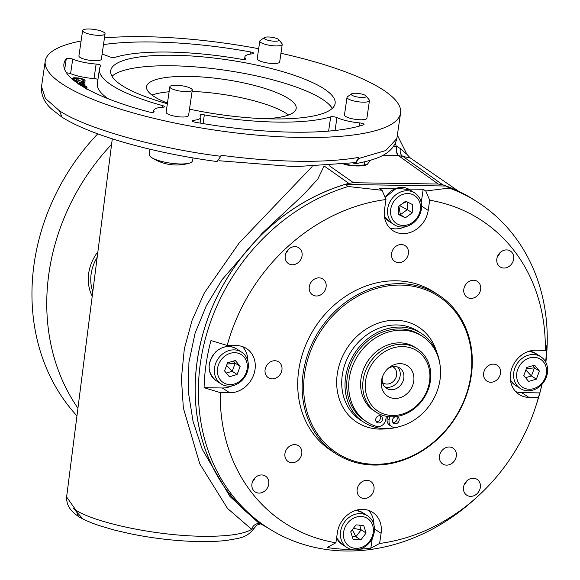 <?xml version="1.0" encoding="UTF-8"?>
<svg xmlns="http://www.w3.org/2000/svg" width="580" height="580" viewBox="0 0 580 580"><rect width="100%" height="100%" fill="white"/><g stroke="black" fill="none" stroke-linecap="round" stroke-linejoin="round"><path stroke-width="0.87" d="M189.5 109.141A113.412 27.63 8.3 0 0 272.245 118.907A113.412 27.63 8.3 0 0 335.124 103.45A113.412 27.63 8.3 0 0 173.565 55.252A113.412 27.63 8.3 0 0 110.686 70.709A113.412 27.63 8.3 0 0 167.374 103.726M332.26 108.409A113.412 27.63 8.3 0 0 172.028 65.779A113.412 27.63 8.3 0 0 112.013 76.277M264.734 118.712A75.603 18.422 8.3 0 0 296.184 108.518A75.603 18.422 8.3 0 0 188.478 76.386A75.603 18.422 8.3 0 0 146.559 86.688A75.603 18.422 8.3 0 0 167.46 103.117M288.586 115.007A75.603 18.422 8.3 0 0 192.089 91.422M382.438 419.521A3.777 3.233 -57.2 0 1 377.051 422.523A3.777 3.233 -57.2 0 1 375.753 419.173A3.777 3.233 -57.2 0 1 381.147 416.172A3.777 3.233 -57.2 0 1 382.438 419.521M380.016 415.751A3.777 3.233 -57.2 0 1 380.465 418.245A3.777 3.233 -57.2 0 1 376.202 421.674M392.471 420.036A3.777 3.233 122.8 0 0 393.762 423.385A3.777 3.233 122.8 0 0 399.156 420.377A3.777 3.233 122.8 0 0 397.858 417.034A3.777 3.233 122.8 0 0 392.471 420.036M392.914 422.53A3.777 3.233 122.8 0 0 397.184 419.108A3.777 3.233 122.8 0 0 396.735 416.614M381.451 380.792A18.147 15.522 -57.2 0 1 382.198 377.58A18.147 15.522 -57.2 0 1 388.092 368.452A18.147 15.522 -57.2 0 1 406.174 365.081A18.147 15.522 -57.2 0 1 413.728 381.292A18.147 15.522 -57.2 0 1 395.052 398.46A18.147 15.522 -57.2 0 1 381.451 380.792M387.338 369.163A12.1 10.353 -57.2 0 1 399.591 367.938A12.1 10.353 -57.2 0 1 403.796 378.269A12.1 10.353 -57.2 0 1 386.476 388.274A12.1 10.353 -57.2 0 1 382.278 377.935A12.1 10.353 -57.2 0 1 382.539 376.608M397.612 366.988A12.1 10.353 -57.2 0 1 400.127 375.905A12.1 10.353 -57.2 0 1 384.794 386.86M392.667 366.676A9.454 8.084 -57.2 0 1 393.341 367.053A9.454 8.084 -57.2 0 1 396.626 375.129A9.454 8.084 -57.2 0 1 383.097 382.938A9.454 8.084 -57.2 0 1 382.466 382.481M398.67 262.66A9.454 8.084 122.8 0 0 407.827 255.911A9.454 8.084 122.8 0 0 405.115 245.644A9.454 8.084 122.8 0 0 401.316 244.521A9.454 8.084 122.8 0 0 392.16 251.263A9.454 8.084 122.8 0 0 394.871 261.529A9.454 8.084 122.8 0 0 398.67 262.66M294.966 246.623A9.454 8.084 -57.2 0 1 298.765 247.754A9.454 8.084 -57.2 0 1 301.477 258.02A9.454 8.084 -57.2 0 1 292.32 264.77A9.454 8.084 -57.2 0 1 288.521 263.639A9.454 8.084 -57.2 0 1 285.81 253.373A9.454 8.084 -57.2 0 1 294.966 246.623M285.781 253.438A9.454 8.084 122.8 0 0 288.347 249.465M506.572 249.907A9.454 8.084 -57.2 0 1 510.371 251.038A9.454 8.084 -57.2 0 1 513.082 261.305A9.454 8.084 -57.2 0 1 503.926 268.047A9.454 8.084 -57.2 0 1 500.127 266.923A9.454 8.084 -57.2 0 1 497.415 256.65A9.454 8.084 -57.2 0 1 506.572 249.907M497.386 256.723A9.454 8.084 122.8 0 0 499.953 252.749M473.258 478.224A9.454 8.084 -57.2 0 1 477.064 479.355A9.454 8.084 -57.2 0 1 479.769 489.622A9.454 8.084 -57.2 0 1 470.612 496.364A9.454 8.084 -57.2 0 1 466.813 495.24A9.454 8.084 -57.2 0 1 464.101 484.974A9.454 8.084 -57.2 0 1 473.258 478.224M464.08 485.039A9.454 8.084 122.8 0 0 466.639 481.066M490.745 382.263A9.454 8.084 122.8 0 0 499.902 375.521A9.454 8.084 122.8 0 0 497.19 365.248A9.454 8.084 122.8 0 0 493.391 364.124A9.454 8.084 122.8 0 0 484.235 370.867A9.454 8.084 122.8 0 0 486.946 381.132A9.454 8.084 122.8 0 0 490.745 382.263M364.269 498.474A9.454 8.084 122.8 0 0 373.426 491.731A9.454 8.084 122.8 0 0 370.714 481.465A9.454 8.084 122.8 0 0 366.915 480.334A9.454 8.084 122.8 0 0 357.758 487.084A9.454 8.084 122.8 0 0 360.47 497.35A9.454 8.084 122.8 0 0 364.269 498.474M272.187 378.87A9.454 8.084 122.8 0 0 281.351 372.128A9.454 8.084 122.8 0 0 278.639 361.862A9.454 8.084 122.8 0 0 274.833 360.731A9.454 8.084 122.8 0 0 265.676 367.474A9.454 8.084 122.8 0 0 268.388 377.747A9.454 8.084 122.8 0 0 272.187 378.87M292.037 462.746A9.454 8.084 122.8 0 0 301.194 455.996A9.454 8.084 122.8 0 0 298.482 445.73A9.454 8.084 122.8 0 0 294.683 444.606A9.454 8.084 122.8 0 0 285.519 451.349A9.454 8.084 122.8 0 0 288.231 461.615A9.454 8.084 122.8 0 0 292.037 462.746M316.361 295.996A9.454 8.084 122.8 0 0 325.518 289.253A9.454 8.084 122.8 0 0 322.806 278.98A9.454 8.084 122.8 0 0 319.007 277.856A9.454 8.084 122.8 0 0 309.851 284.599A9.454 8.084 122.8 0 0 312.562 294.865A9.454 8.084 122.8 0 0 316.361 295.996M470.902 298.388A9.454 8.084 122.8 0 0 480.059 291.646A9.454 8.084 122.8 0 0 477.347 281.38A9.454 8.084 122.8 0 0 473.548 280.249A9.454 8.084 122.8 0 0 464.391 286.991A9.454 8.084 122.8 0 0 467.103 297.264A9.454 8.084 122.8 0 0 470.902 298.388M446.578 465.138A9.454 8.084 122.8 0 0 455.735 458.396A9.454 8.084 122.8 0 0 453.024 448.13A9.454 8.084 122.8 0 0 449.224 446.999A9.454 8.084 122.8 0 0 440.068 453.741A9.454 8.084 122.8 0 0 442.772 464.014A9.454 8.084 122.8 0 0 446.578 465.138M261.66 474.947A9.454 8.084 -57.2 0 1 265.459 476.071A9.454 8.084 -57.2 0 1 268.17 486.345A9.454 8.084 -57.2 0 1 259.013 493.087A9.454 8.084 -57.2 0 1 255.214 491.956A9.454 8.084 -57.2 0 1 252.503 481.69A9.454 8.084 -57.2 0 1 261.66 474.947M252.474 481.755A9.454 8.084 122.8 0 0 255.04 477.782M278.857 39.701L281.981 43.63A11.339 2.762 -171.7 0 1 282.243 44.37L279.676 61.973A11.339 2.762 -171.7 0 1 273.39 63.517A11.339 2.762 -171.7 0 1 257.23 58.696L259.796 41.093A11.339 2.762 -171.7 0 1 260.26 40.462L264.379 37.591A7.562 1.841 8.3 0 0 266.713 39.86A7.562 1.841 8.3 0 0 274.84 41.224A7.562 1.841 8.3 0 0 278.857 39.701A7.562 1.841 8.3 0 0 268.264 36.982A7.562 1.841 8.3 0 0 264.379 37.591M282.243 44.37A11.339 2.762 -171.7 0 1 275.957 45.914A11.339 2.762 -171.7 0 1 259.796 41.093M366.082 95.961L369.206 99.891A11.339 2.762 -171.7 0 1 369.46 100.63L366.894 118.233A11.339 2.762 -171.7 0 1 364.095 119.596A11.339 2.762 -171.7 0 1 351.516 118.617A11.339 2.762 -171.7 0 1 344.455 114.956L347.021 97.353A11.339 2.762 -171.7 0 1 347.478 96.722L351.596 93.851A7.562 1.841 8.3 0 0 355.141 96.497A7.562 1.841 8.3 0 0 364.385 97.368A7.562 1.841 8.3 0 0 366.082 95.961A7.562 1.841 8.3 0 0 360.637 93.822A7.562 1.841 8.3 0 0 353.155 93.365A7.562 1.841 8.3 0 0 351.596 93.851M369.46 100.63A11.339 2.762 -171.7 0 1 366.661 101.993A11.339 2.762 -171.7 0 1 354.083 101.014A11.339 2.762 -171.7 0 1 347.021 97.353M101.268 31.095A11.339 2.762 -171.7 0 1 105.06 33.807A11.339 2.762 -171.7 0 1 98.281 35.344A11.339 2.762 -171.7 0 1 86.413 33.248A11.339 2.762 -171.7 0 1 82.621 30.537A11.339 2.762 -171.7 0 1 89.407 29A11.339 2.762 -171.7 0 1 101.268 31.095M82.621 30.537L78.916 55.934A11.339 2.762 8.3 0 0 82.708 58.645A11.339 2.762 8.3 0 0 94.576 60.74A11.339 2.762 8.3 0 0 101.355 59.203L105.06 33.807M193.089 157.919L192.321 161.138A21.641 5.271 -171.7 0 1 189.558 163.082A21.641 5.271 -171.7 0 1 156.752 159.95A21.641 5.271 -171.7 0 1 151.59 157.542A21.641 5.271 -171.7 0 1 149.502 154.889L149.814 149.183M188.486 87.362A11.339 2.762 -171.7 0 1 192.285 90.074A11.339 2.762 -171.7 0 1 185.499 91.604A11.339 2.762 -171.7 0 1 173.63 89.508A11.339 2.762 -171.7 0 1 169.838 86.797A11.339 2.762 -171.7 0 1 176.625 85.26A11.339 2.762 -171.7 0 1 188.486 87.362M169.838 86.797L166.134 112.194A11.339 2.762 8.3 0 0 169.925 114.905A11.339 2.762 8.3 0 0 181.794 117A11.339 2.762 8.3 0 0 188.58 115.471L192.285 90.074M359.933 549.166A190.327 162.835 122.8 0 0 370.823 548.194L379.61 543.46A180.51 154.432 122.8 0 0 477.304 496.799L474.259 499.554A193.742 165.757 -57.2 0 1 345.695 551A193.742 165.757 -57.2 0 1 267.8 527.872L264.611 525.813A193.742 165.757 -57.2 0 1 200.716 342.483A193.742 165.757 -57.2 0 1 345.071 184.454L446.063 186.02L449.253 188.079A193.742 165.757 -57.2 0 1 477.84 202.261A193.742 165.757 -57.2 0 1 545.852 362.377M542.061 384.214A193.742 165.757 -57.2 0 1 537.167 402.027L535.913 405.935A180.51 154.432 122.8 0 0 538.407 397.547L539.821 392.907A190.327 162.835 122.8 0 0 541.909 384.373M446.063 186.02A193.742 165.757 -57.2 0 1 458.657 191.291A193.742 165.757 -57.2 0 1 474.658 200.201L477.84 202.261M267.8 527.872A193.742 165.757 -57.2 0 1 203.906 344.535A193.742 165.757 -57.2 0 1 348.254 186.513L382.082 190.298L385.976 199.535A180.51 154.432 122.8 0 0 227.171 345.448L210.96 340.54A190.327 162.835 122.8 0 0 204.08 387.701L220.291 392.609A180.51 154.432 122.8 0 0 335.9 542.779L337.386 532.607A24.57 21.025 -57.2 0 1 362.681 509.363A24.57 21.025 -57.2 0 1 372.556 512.292A24.57 21.025 -57.2 0 1 381.096 533.281L379.61 543.46M438.458 294.945L434.021 292.081A94.504 80.852 122.8 0 0 396.024 280.8A94.504 80.852 122.8 0 0 304.449 348.239A94.504 80.852 122.8 0 0 331.564 450.914L336.001 453.777A94.504 80.852 -57.2 0 1 308.894 351.103A94.504 80.852 -57.2 0 1 400.461 283.663A94.504 80.852 -57.2 0 1 438.458 294.945A94.504 80.852 -57.2 0 1 465.573 397.619A94.504 80.852 -57.2 0 1 373.998 465.059A94.504 80.852 -57.2 0 1 336.001 453.777M400.795 285.07A93.373 79.888 122.8 0 0 304.674 373.389A93.373 79.888 122.8 0 0 374.651 464.29A93.373 79.888 122.8 0 0 470.779 375.971A93.373 79.888 122.8 0 0 400.795 285.07M335.9 542.779L327.113 547.52A190.327 162.835 122.8 0 0 348.739 549.383A190.327 162.835 122.8 0 0 351.11 549.405M545.62 361.935A190.327 162.835 122.8 0 0 546.701 345.745L545.287 350.385A180.51 154.432 122.8 0 0 429.686 200.209L425.8 190.98L449.253 188.079M477.304 496.799A180.51 154.432 122.8 0 0 535.913 405.935M421.348 333.391L418.057 331.267A52.925 45.276 122.8 0 0 360.912 339.692A52.925 45.276 122.8 0 0 342.294 375.013A52.925 45.276 122.8 0 0 360.68 420.217L363.972 422.334A52.925 45.276 -57.2 0 1 364.204 341.808A52.925 45.276 -57.2 0 1 421.348 333.391A52.925 45.276 -57.2 0 1 439.85 363.79M387.15 428.642A56.702 48.51 -57.2 0 1 337.292 373.897A56.702 48.51 -57.2 0 1 384.308 321.436A56.702 48.51 -57.2 0 1 436.653 351.908M402.622 346.579A35.909 30.726 122.8 0 0 365.646 380.552A35.909 30.726 122.8 0 0 392.566 415.512A35.909 30.726 122.8 0 0 429.534 381.538A35.909 30.726 122.8 0 0 402.622 346.579M391.478 416.795A37.801 32.342 -57.2 0 1 376.275 412.278A37.801 32.342 -57.2 0 1 365.436 371.207A37.801 32.342 -57.2 0 1 402.063 344.237A37.801 32.342 -57.2 0 1 417.259 348.747A37.801 32.342 -57.2 0 1 428.105 389.818A37.801 32.342 -57.2 0 1 391.478 416.795M376.275 412.278L374.143 410.901A37.801 32.342 -57.2 0 1 363.298 369.83A37.801 32.342 -57.2 0 1 399.924 342.852A37.801 32.342 -57.2 0 1 415.12 347.369L417.259 348.747M386.382 416.288L385.78 419.717A7.562 6.467 122.8 0 1 376.391 426.373A51.018 43.652 -57.2 0 1 366.973 422.008L365.001 420.732A51.018 43.652 -57.2 0 1 347.543 375.543A51.018 43.652 -57.2 0 1 420.311 334.986L422.291 336.262A51.018 43.652 -57.2 0 1 439.749 381.459A51.018 43.652 -57.2 0 1 396.01 427.38A7.562 6.467 122.8 0 1 391.71 426.59A7.562 6.467 122.8 0 1 389.122 419.891L389.68 416.715M366.973 422.008A51.018 43.652 -57.2 0 1 349.515 376.811A51.018 43.652 -57.2 0 1 422.291 336.262M399.294 426.662A52.925 45.276 -57.2 0 1 363.972 422.334M241.498 379.777A16.631 14.232 122.8 0 0 244.194 357.2A16.631 14.232 122.8 0 0 223.184 357.519A16.631 14.232 122.8 0 0 220.494 380.096A16.631 14.232 122.8 0 0 241.498 379.777M241.758 380.654A18.901 16.168 122.8 0 0 241.599 352.125A18.901 16.168 122.8 0 0 220.951 355.366A18.901 16.168 122.8 0 0 221.111 383.895A18.901 16.168 122.8 0 0 241.758 380.654M392.74 203.21A16.631 14.232 122.8 0 0 397.721 224.185A16.631 14.232 122.8 0 0 418.303 215.825A16.631 14.232 122.8 0 0 413.322 194.858A16.631 14.232 122.8 0 0 392.74 203.21M390.007 201.717A18.901 16.168 122.8 0 0 394.291 224.764A18.901 16.168 122.8 0 0 419.064 216.05A18.901 16.168 122.8 0 0 414.78 193.002A18.901 16.168 122.8 0 0 390.007 201.717M353.858 518.041A16.631 14.232 122.8 0 0 344.15 539.371A16.631 14.232 122.8 0 0 362.971 546.78A16.631 14.232 122.8 0 0 372.686 525.458A16.631 14.232 122.8 0 0 353.858 518.041M352.256 515.446A18.901 16.168 122.8 0 0 340.649 531.287A18.901 16.168 122.8 0 0 347.181 547.658A18.901 16.168 122.8 0 0 362.609 548.107A18.901 16.168 122.8 0 0 374.209 532.259A18.901 16.168 122.8 0 0 367.676 515.895A18.901 16.168 122.8 0 0 352.256 515.446M516.744 377.573A16.631 14.232 122.8 0 0 533.535 388.665A16.631 14.232 122.8 0 0 546.447 369.003A16.631 14.232 122.8 0 0 529.649 357.911A16.631 14.232 122.8 0 0 516.744 377.573M513.735 377.522A18.901 16.168 122.8 0 0 520.361 388.535A18.901 16.168 122.8 0 0 539.175 386.882A18.901 16.168 122.8 0 0 547.484 367.778A18.901 16.168 122.8 0 0 540.85 356.765A18.901 16.168 122.8 0 0 522.043 358.418A18.901 16.168 122.8 0 0 513.735 377.522M103.487 44.602A160.66 39.143 -171.7 0 1 153.011 41.992A160.66 39.143 -171.7 0 1 250.683 51.968A3.777 0.921 -171.7 0 1 253.772 53.338A3.777 0.921 -171.7 0 1 252.554 53.824A23.816 5.8 8.3 0 0 244.89 56.898A23.816 5.8 8.3 0 0 245.644 58.696A3.777 0.921 -171.7 0 1 245.768 58.986A3.777 0.921 -171.7 0 1 241.469 59.283A124.751 30.392 8.3 0 0 168.635 52.069A124.751 30.392 8.3 0 0 115.108 57.319A3.777 0.921 -171.7 0 1 108.873 56.579A23.816 5.8 8.3 0 0 102.094 54.157M66.272 58.711A3.777 0.921 -171.7 0 1 68.309 58.319A3.777 0.921 -171.7 0 1 72.718 59.131A23.816 5.8 8.3 0 0 96.135 64.054A3.777 0.921 -171.7 0 1 100.826 65.634A3.777 0.921 -171.7 0 1 100.79 65.736A124.751 30.392 8.3 0 0 99.463 69.071A124.751 30.392 8.3 0 0 162.588 105.603A3.777 0.921 -171.7 0 1 164.502 106.706A3.777 0.921 -171.7 0 1 163.038 107.213A23.816 5.8 8.3 0 0 153.787 110.396A23.816 5.8 8.3 0 0 154.113 111.635A3.777 0.921 -171.7 0 1 154.164 111.831A3.777 0.921 -171.7 0 1 148.676 111.875A160.66 39.143 -171.7 0 1 63.923 63.887A160.66 39.143 -171.7 0 1 66.272 58.711L64.692 69.52M200.165 115.463A3.777 0.921 -171.7 0 1 200.042 115.181A3.777 0.921 -171.7 0 1 202.137 114.666A3.777 0.921 -171.7 0 1 204.341 114.883A124.751 30.392 8.3 0 0 330.701 116.841A3.777 0.921 -171.7 0 1 332.318 116.681A3.777 0.921 -171.7 0 1 336.937 117.588A23.816 5.8 8.3 0 0 359.665 122.916A3.777 0.921 -171.7 0 1 364.037 124.468A3.777 0.921 -171.7 0 1 363.609 124.809A160.66 39.143 -171.7 0 1 195.126 122.199A3.777 0.921 -171.7 0 1 192.038 120.821A3.777 0.921 -171.7 0 1 193.256 120.335A23.816 5.8 8.3 0 0 200.919 117.269A23.816 5.8 8.3 0 0 200.165 115.463M260.311 523.602A7.562 7.33 -70.7 0 0 251.706 529.373L254.518 527.851C246.471 538.813 237.93 538.059 228.042 540.212C219.856 541.292 210.33 541.756 199.448 541.582C177.103 541.147 154.229 538.573 130.826 533.868L114.912 530.2L100.093 525.871C91.502 523.051 84.433 520.035 78.902 516.823L78.503 516.57C73.943 513.104 66.308 508.073 66.613 496.966L76.052 510.364C97.411 523.544 157.97 535.884 202.833 536.275C227.157 536.536 243.448 534.231 251.706 529.373L227.483 508.399L199.803 463.891L183.36 408.037L181.409 378.508L184.324 348.856L192.082 320.32L204.312 292.98L239.112 243.035L312.127 166.619M78.503 516.57L76.052 510.364M258.687 48.713A179.561 43.747 8.3 0 0 144.782 36.692A179.561 43.747 8.3 0 0 104.465 37.903M81.091 40.999A179.561 43.747 8.3 0 0 45.226 61.161A179.561 43.747 8.3 0 0 301.027 137.475A179.561 43.747 8.3 0 0 400.584 113.006A179.561 43.747 8.3 0 0 280.945 53.28M45.226 61.161L41.514 86.601L45.428 98.455L59.378 110.729C85.514 128.318 156.803 148.436 220.828 156.296L220.98 155.244C247.674 158.833 273.202 160.834 297.555 161.247C321.545 161.61 341.975 160.319 358.839 157.376L358.672 158.507L385.772 150.532L396.865 138.526C392.921 154.802 375.651 159.718 355.475 163.756L358.672 158.507M458.657 191.291L458.454 191.139A193.792 165.793 122.8 0 0 442.7 184.788L438.219 184.034L398.482 155.657L382.662 155.411M267.764 527.843A193.792 165.793 122.8 0 1 200.651 342.577A193.792 165.793 122.8 0 1 348.783 183.331L353.459 182.722L438.219 184.034M323.995 166.155L317.746 179.162L303.601 194.554L262.29 233.138L222.111 279.647L206.415 305.573L195.09 333.145L188.928 362.224L188.348 392.029L193.053 421.399L202.231 449.297L229.861 496.364L257.767 522.145L268.489 528.315M458.454 191.139L410.19 157.898L398.75 155.665A7.562 3.48 91.9 0 1 396.713 146.349L400.381 148.582L406.464 154.055M355.475 163.756L353.329 163.031M397.358 135.162L406.885 154.287L410.19 157.898M358.839 157.376L355.656 162.618L294.821 166.692L219.001 160.74M220.828 156.296L217.029 161.552C152.765 152.968 91.031 135.582 62.075 117.225L59.378 110.729M442.7 184.788L402.571 156.15A7.562 5.126 105.8 0 1 400.381 148.582M83.266 82.954L79.264 82.476L81.65 83.977L83.404 83.447L83.266 82.954L83.121 83.969M84.593 87.653L85.325 86.84L85.253 87.341M85.325 86.84L80.403 85.122M71.181 78.793L73.805 77.72L78.3 77.952C82.635 78.677 84.905 79.605 85.1 80.722L82.295 81.889L81.186 81.403L83.44 80.497C83.223 79.656 81.504 78.967 78.285 78.423C74.95 78.039 73.116 78.242 72.79 79.025L76.335 80.729L76.422 79.721L78.046 79.946L77.923 81.454L74.124 80.685M75.233 81.541L84.76 82.679L84.992 84.129L81.787 84.462L77.154 82.947M76.48 82.461L77.655 82.287L75.958 82.084M84.956 83.382L84.76 85.702M78.909 84.477C83.143 84.977 85.811 85.811 86.906 86.978L87.014 87.399L85.557 88.203M87.529 89.284L89.153 90.154M85.1 80.758L84.774 82.751M77.923 81.454L77.865 81.86M76.422 79.721L76.277 80.714M76.371 80.069L74.088 80.098M78.285 78.423L78.025 80.2M81.983 81.272L78.025 80.243M81.186 81.403L81.062 82.237M82.295 81.889L82.222 82.374M77.829 82.882L77.756 83.368M81.787 84.462L81.722 84.89M97.947 79.445A3.777 0.921 8.3 0 0 94.018 78.568A23.816 5.8 -171.7 0 1 70.6 73.645A3.777 0.921 8.3 0 0 66.483 72.841M108.069 98.701A124.751 30.392 -171.7 0 1 97.346 83.585L99.463 69.071M526.336 368.713L534.455 367.858L531.439 375.971L525.538 377.674M532.716 365.719L534.455 367.858L539.385 371.04L534.608 365.175L526.814 367.423L523.798 375.536L528.583 381.401L536.377 379.153L539.385 371.04M523.943 375.717L524.044 374.876M525.842 370.033L531.439 375.971L536.377 379.153M353.372 528.344L361.166 529.837L355.873 536.768L352.219 536.478M359.68 525.161L361.166 529.837L366.096 533.02L363.704 525.48L356.026 524.871L350.733 531.802L353.126 539.342L360.811 539.951L366.096 533.02M352.386 529.641L355.873 536.768L360.811 539.951M398.808 206.335L399.845 205.458M402.694 203.392L406.674 201.673M399.845 205.719L407.298 209.648L400.396 214.658L398.634 213.795M407.472 202.065L407.298 209.648L412.228 212.831L412.423 204.508L405.71 201.202L398.808 206.212L398.62 214.535L405.333 217.841L412.228 212.831M398.917 206.393L400.396 214.658L405.333 217.841M224.714 371.12L224.815 370.214M233.464 361.072L235.197 363.181L232.218 371.301L226.287 373.041M227.07 364.066L235.197 363.181L240.135 366.364L235.328 360.521L227.534 362.805L224.554 370.932L229.361 376.768L237.148 374.484L232.218 371.301L226.591 365.378M237.148 374.484L240.135 366.364M387.527 416.476L387.15 418.615L389.122 419.891M391.71 426.59L389.738 425.314A7.562 6.467 -57.2 0 1 387.15 418.615M538.407 397.547L528.975 397.401A24.57 21.025 -57.2 0 1 519.1 394.465A24.57 21.025 -57.2 0 1 512.046 367.771A24.57 21.025 -57.2 0 1 535.855 350.233L545.287 350.385M429.686 200.209L428.2 210.388A24.57 21.025 -57.2 0 1 393.022 230.702A24.57 21.025 -57.2 0 1 384.489 209.713L385.976 199.535M227.171 345.448L236.604 345.593A24.57 21.025 -57.2 0 1 246.486 348.529A24.57 21.025 -57.2 0 1 253.532 375.224A24.57 21.025 -57.2 0 1 229.724 392.762L220.291 392.609M394.741 188.848L379.465 188.609L382.082 190.298M389.615 227.853A24.57 21.025 122.8 0 0 405.195 226.729M421.211 202.79L423.183 189.29L425.8 190.98M370.823 548.194L372.259 538.363M373.962 525.023A24.57 21.025 122.8 0 0 368.561 510.364M515.692 391.623A24.57 21.025 122.8 0 0 521.572 392.624L539.821 392.907M204.08 387.701L222.321 387.984A24.57 21.025 122.8 0 0 232.022 385.852M247.885 361.253A24.57 21.025 122.8 0 0 242.491 346.601M345.071 184.454L348.254 186.513M423.183 189.29L408.588 189.065M151.59 157.542A45.363 45.363 0 0 0 163.415 163.067A44.493 34.176 -91 0 0 163.951 163.226A45.341 28.761 -76.5 0 0 164.307 163.328A45.363 45.363 0 0 0 189.558 163.082M364.776 161.798L364.312 164.988L353.568 165.786L345.68 164.184M364.312 164.988L367.176 164.459L370.576 160.218M366.045 165.017A18.901 4.604 -171.7 0 1 365.799 165.104A18.901 4.604 -171.7 0 1 353.568 165.786A18.901 4.604 -171.7 0 1 343.969 164.408M169.113 91.785A75.603 18.422 8.3 0 0 151.982 95.076M77.938 408.175A207.915 177.879 -57.2 0 1 111.585 144.398M76.959 415.86A207.915 177.879 -57.2 0 1 97.737 133.85M215.927 380.552C206.966 372.367 206.864 362.848 215.637 351.973C222.502 346.006 229.426 344.94 236.423 348.783A18.901 16.168 122.8 0 0 215.767 352.024A18.901 16.168 122.8 0 0 215.927 380.552L221.111 383.895M384.402 216.376A18.901 16.168 122.8 0 0 389.108 221.43L394.291 224.764M336.61 537.877A18.901 16.168 122.8 0 0 342.004 544.315L347.181 547.658M510.48 380.147A18.901 16.168 122.8 0 0 515.178 385.192L520.361 388.535M328.621 131.109L330.701 116.841M81.736 517.599L73.341 508.312M329.433 165.815L353.459 182.722M348.783 183.331L324.031 165.902M398.75 155.665L398.482 155.657A7.562 3.451 90.9 0 1 396.336 146.341L395.328 143.557M393.726 146.298L396.336 146.341M359.194 126.15L359.665 122.916M335.059 130.486L336.937 117.588M203.073 123.584L204.341 114.883M193.067 121.641L193.256 120.335M154.062 112.005L154.113 111.635M162.349 107.256L162.588 105.603M94.018 78.568L96.135 64.054M70.6 73.645L72.718 59.131M245.572 59.225L245.644 58.696M250.379 54.092L250.683 51.968M529.207 351.197L535.673 353.423A18.901 16.168 122.8 0 0 529.134 351.219M356.026 510.327L362.493 512.553A18.901 16.168 122.8 0 0 355.961 510.349M385.135 197.541L396.459 188.195L409.596 189.66A18.901 16.168 122.8 0 0 385.2 197.7M421.551 206.103L428.2 210.388M374.448 528.996L381.096 533.281M521.572 392.624L528.975 397.401M222.321 387.984L229.724 392.762M97.186 257.302A38.556 32.987 122.8 0 0 92.8 291.646M92.227 296.133A40.448 34.604 -57.2 0 1 97.889 251.792M236.423 348.783L241.599 352.125M389.108 221.43L384.417 216.449M342.004 544.315L336.603 537.957M515.178 385.192L510.487 380.219M400.584 113.006L396.865 138.526M66.613 496.966L112.295 138.838M61.944 117.138L52.048 109.453C44.421 102.892 40.912 95.265 41.514 86.594M254.518 527.851L256.969 525.03L260.761 523.863M200.078 123.076L200.919 117.269M84.832 82.556L85.1 80.743M84.774 85.804L85.042 83.991M86.753 89.211L87.014 87.399M153.519 112.237L153.787 110.396M244.513 59.472L244.89 56.898M535.673 353.423L540.85 356.765M362.493 512.553L367.676 515.895M409.596 189.66L414.78 193.002"/></g></svg>
